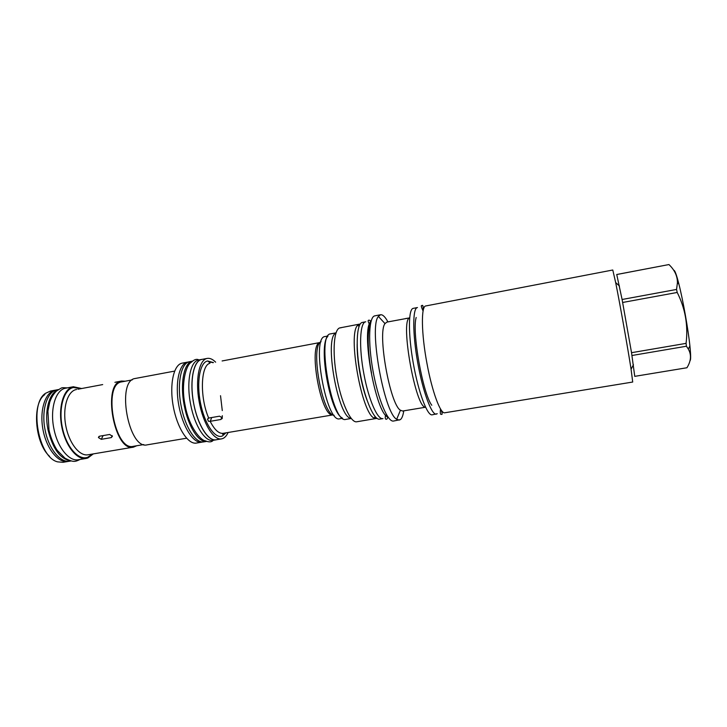 <?xml version="1.0" encoding="UTF-8"?>
<svg xmlns="http://www.w3.org/2000/svg" width="727" height="727" viewBox="0 0 727 727"><rect width="100%" height="100%" fill="white"/><g stroke="black" fill="none" stroke-linecap="round" stroke-linejoin="round"><path stroke-width="1.09" d="M330.721 333.847L330.621 333.866C316.045 333.911 332.23 424.586 345.879 419.37L351.232 418.479M327.632 336.574C318.262 346.043 330.022 412.209 342.09 417.871M335.929 333.057C323.688 337.255 338.146 418.588 351.086 418.307M340.981 327.813L340.045 327.85C333.92 328.649 332.103 351.259 336.701 376.895C341.227 402.54 350.732 423.141 356.757 421.778L377.04 418.343M340.045 327.85L359.592 324.115L357.848 325.178C347.288 332.975 361.782 414.472 374.378 418.143L376.386 418.534M357.166 343.88C356.784 360.065 361.355 385.764 367.289 400.822M379.703 419.134C374.305 420.669 365.299 400.65 360.574 375.205C355.267 348.006 356.484 322.733 362.5 322.415L365.781 321.788C359.847 322.088 358.702 347.37 364.009 374.596C368.734 400.068 377.676 420.115 382.993 418.598L379.703 419.134M371.024 321.434C360.492 328.568 375.695 414.054 388.036 417.116M374.896 315.836L374.841 315.845C368.943 316.545 367.762 341.663 372.924 370.452C378.004 399.25 387.773 422.423 393.543 421.042L400.35 419.643C401.94 418.434 403.076 415.499 403.749 410.846M387.927 321.907C385.21 316.881 382.756 314.491 380.584 314.746L378.385 316.427C368.707 326.687 384.056 412.981 396.678 419.279L399.259 420.106M425.549 407.229L402.649 411.028L400.432 410.246C389.99 404.476 377.213 332.621 385.019 323.606L386.864 322.106L409.51 317.908M409.683 317.435L409.501 317.944C399.95 320.716 415.789 408.847 425.522 407.156M409.501 317.944L405.602 318.553M413.281 308.357L413.227 308.366C408.292 308.866 408.065 334.12 413.281 363.273C418.434 392.444 427.358 416.062 432.165 414.835L437.272 413.708M417.462 307.548L417.407 307.557C412.582 308.039 412.454 333.302 417.68 362.491C422.841 391.689 431.665 415.353 436.364 414.145M416.171 317.472C411.773 331.557 422.796 393.561 431.783 405.266M444.797 412.772C440.535 414.199 432.174 391.862 427.003 363.664C421.269 333.52 420.96 305.94 425.804 305.949L612.779 270.008L615.66 282.549C619.786 302.959 627.919 348.687 631.081 369.271L632.708 382.038L444.797 412.772M634.889 376.332L686.933 367.753C691.132 361.019 691.586 354.767 688.278 349.005L686.433 346.234L686.07 343.371C688.269 325.532 685.316 308.557 677.21 292.454L676.546 289.446L677.428 282.794C677.491 276.096 674.665 270.017 668.949 264.555L616.714 274.506M673.902 270.308C674.892 270.353 676.555 274.942 678.891 284.066C683.035 300.26 688.215 329.413 689.914 346.043C690.859 355.33 690.886 360.21 689.996 360.674M619.15 285.747L616.75 274.524L668.949 264.555M616.75 274.524L622.094 299.488L676.546 289.446M622.094 299.488L631.536 352.695L634.753 376.359M622.657 302.468L677.21 292.454M631.536 352.695L686.07 343.371M631.99 355.494L686.433 346.234M342.608 418.298L339.763 418.77C326.341 423.823 310.783 336.746 325.069 336.537L325.196 336.519M220.972 419.47L210.167 421.324L208.467 421.26L207.513 419.152L208.694 418.061L219.518 416.189L222.235 417.698L220.972 419.47L221.844 417.034M320.134 342.499L222.117 360.955M228.114 432.492C226.715 435.564 224.97 437.563 222.889 438.49L221.508 438.89C213.593 440.498 202.969 423.323 199.116 401.477C195.154 379.648 199.153 359.756 207.113 358.429L207.195 358.411C209.903 357.957 212.711 359.211 215.637 362.173M221.508 438.89L216.073 439.799C208.067 441.416 197.353 424.286 193.509 402.476C189.547 380.675 193.636 360.801 201.697 359.447L201.87 359.42M207.677 360.955L209.83 362.7M202.406 359.32L201.779 359.402C193.355 360.338 189.211 381.948 193.855 404.403C197.871 425.449 208.376 441.625 216.083 439.826L213.075 440.326C205.314 442.134 194.763 425.986 190.747 404.957C186.094 382.52 190.292 360.919 198.78 359.974L201.779 359.402M216.701 439.69L216.083 439.826M192.391 361.183C183.931 362.464 179.76 383.911 184.358 406.084C188.329 426.858 198.816 442.907 206.659 441.389L203.887 441.862C195.972 443.688 185.276 427.603 181.268 406.638C176.616 384.265 180.987 362.682 189.638 361.701L192.401 361.174M202.733 441.943L201.788 442.17C193.527 443.833 182.595 426.822 178.76 405.093C174.816 383.393 179.151 363.545 187.475 362.146L188.511 362.019M201.788 442.17L196.417 443.07C188.057 444.742 177.043 427.776 173.217 406.084C169.273 384.41 173.708 364.581 182.123 363.155L182.295 363.127M186.566 438.217L147.199 444.833C128.534 450.14 115.938 380.475 135.213 378.485L135.585 378.422M143.737 444.57L133.341 446.323C114.666 451.558 102.416 383.947 121.673 381.875L122.072 381.802M136.731 445.751L133.459 447.141C114.303 452.53 101.753 383.138 121.509 381.057L125.253 381.202M116.011 382.093L114.921 382.329M111.286 437.599L101.253 439.326L98.427 437.554L99.59 436.2L109.641 434.464L112.431 436.273L111.286 437.599L112.222 435.691M93.32 453.893L87.849 458.001L86.24 458.419C76.735 460.255 65.057 445.36 61.631 425.977C58.078 406.611 63.803 388.463 73.336 386.746L81.688 388.527M86.24 458.419L78.471 459.718C69.201 461.718 57.615 447.696 53.971 429.039C49.654 409.156 55.679 389.499 65.748 388.173L73.491 386.719M57.896 389.908C48.918 393.316 44.138 411.818 48.082 430.084C52.771 448.768 60.241 459.001 70.501 460.8M58.405 389.563L57.269 389.772C47.064 391.126 40.912 410.764 45.228 430.593C48.863 449.195 60.568 463.163 69.965 461.145L71.101 460.954M68.992 461.254L68.02 461.463C58.242 463.344 46.328 448.586 42.92 429.303C39.376 410.046 45.365 391.944 55.179 390.172L56.315 389.999M68.02 461.463L62.985 462.308L57.687 461.872C38.395 457.692 28.835 403.894 45.501 393.316L50.49 391.053M49.6 456.374C34.687 443.088 31.806 403.058 44.874 394.552M321.061 341.708C309.911 345.698 322.306 415.408 334.156 415.308M320.116 342.517C307.712 343.607 320.961 418.125 332.984 414.881M210.167 421.324C214.52 429.821 218.854 433.819 223.171 433.319L222.616 434.255L223.28 434.392L225.379 432.956M209.785 363.318C200.616 365.554 199.707 397.624 208.694 418.061M211.684 417.543L210.294 421.306M213.456 362.582L207.613 360.974C199.916 362.291 196.29 382.129 200.498 403.085C204.596 424.068 215.137 439.326 222.389 435.964L225.915 432.865M76.626 389.472L76.226 389.554C67.584 391.171 62.458 407.72 65.712 425.295C68.838 442.907 79.407 456.447 88.031 454.784L89.575 454.529M80.742 388.7L73.482 387.491C63.858 389.218 58.296 408.083 62.349 427.512C66.266 446.987 78.48 460.782 87.703 457.265L92.365 454.057M103.125 435.591L101.253 439.326M330.667 333.857L336.001 332.848M359.074 326.541L357.848 325.178M375.068 416.444L374.378 418.143M374.841 315.845L380.521 314.755M385.019 323.606L378.385 316.427M400.432 410.246L396.678 419.279M413.227 308.366L417.407 307.557M678.891 284.066L677.428 282.794M689.914 346.043L688.278 349.005M619.449 286.02L615.66 282.549M633.444 364.7L631.081 369.271M327.977 335.992L325.133 336.528M333.002 414.89L223.171 433.319M207.677 419.47L208.086 418.37M210.039 362.946L210.403 362.019L212.929 362.682M207.195 358.411L201.788 359.438M187.557 362.128L182.204 363.137M174.625 371.097L135.395 378.449M132.232 379.894L121.872 381.839M121.7 381.021L115.938 382.102M102.689 384.583L77.962 389.218M133.459 447.141L88.031 454.784M55.343 390.135L50.317 391.081M98.427 437.554L98.999 436.418M385.601 415.053C383.865 421.769 388.8 419.061 387.227 416.616M369.452 324.215C367.553 320.907 367.735 319.644 369.988 320.416C370.67 320.907 370.334 323.615 368.98 328.54C367.417 337.61 368.216 355.176 371.542 373.142M440.507 408.938C439.762 416.108 441.244 413.89 441.398 414.381C442.516 414.753 442.37 413.19 440.962 409.674M423.087 311.02C421.197 306.912 420.806 305.122 421.933 305.649C422.832 304.64 423.268 306.149 423.268 310.175M80.043 459.455C75.017 461.918 73.354 462.463 65.021 458.228L57.551 450.685C55.661 448.386 50.908 439.326 49 429.93M67.311 387.882C60.459 387.655 63.231 386.982 56.552 390.981C53.607 393.834 51.335 397.542 49.754 402.086L47.909 411.155L48.982 429.848M220.526 395.706L222.28 410.582M222.317 415.69L222.171 418.679M213.22 440.308C211.666 442.18 209.049 442.361 205.377 440.853C200.688 440.408 189.093 427.194 185.24 405.92M198.925 359.938C196.744 358.675 194.145 359.502 191.119 362.4C186.085 364.99 180.532 384.101 185.221 405.82"/></g></svg>
